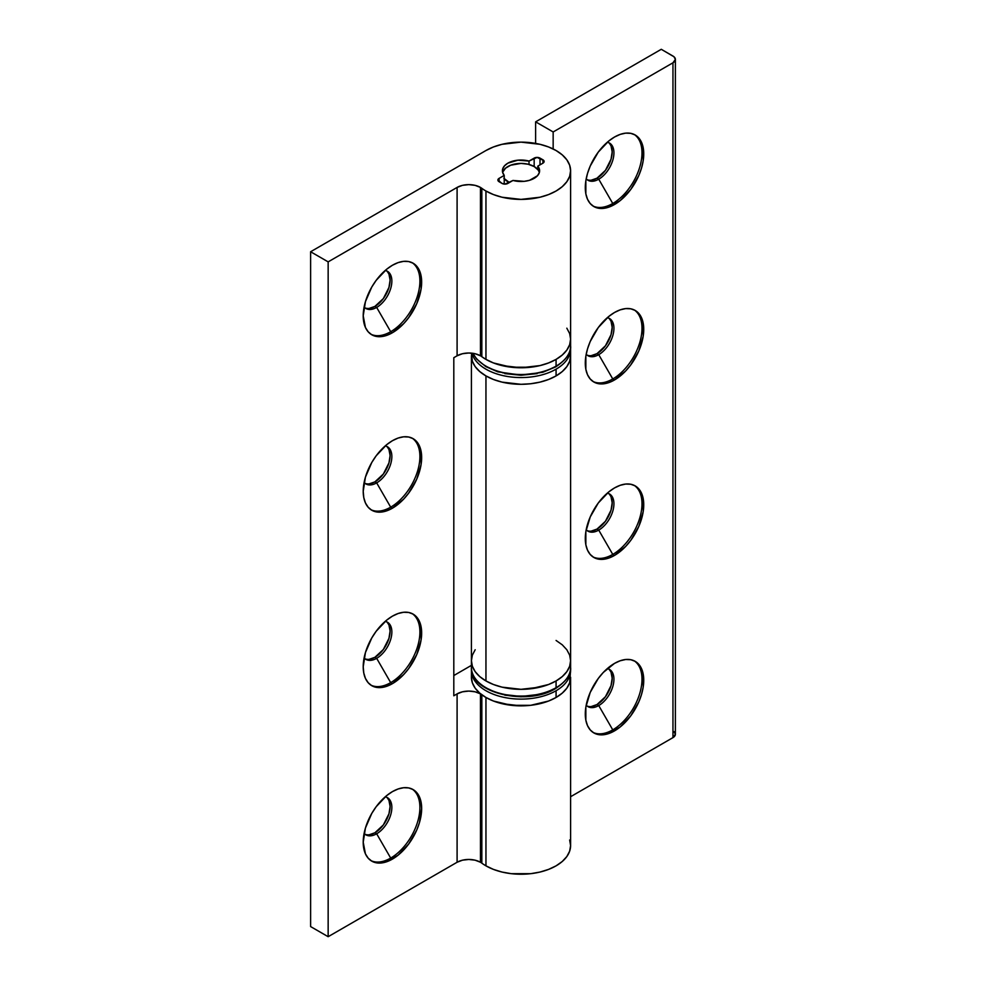 <?xml version="1.0" encoding="UTF-8"?>
<svg xmlns="http://www.w3.org/2000/svg" width="986" height="986" viewBox="0 0 986 986"><rect width="100%" height="100%" fill="white"/><g stroke="black" fill="none" stroke-linecap="round" stroke-linejoin="round"><path stroke-width="1.48" d="M387.535 798.192L388.94 800.41L390.099 806.462L388.94 813.844L383.344 824.949L374.902 832.776L376.664 833.786L390.69 858.079L392.44 859.089A41.326 23.861 -60 0 1 371.771 861.148A41.326 23.861 -60 0 1 365.436 828.03A41.326 23.861 -60 0 1 392.44 791.61L386.734 795.554L376.208 806.671L371.771 813.425L365.436 828.03L363.218 842.229L365.436 853.851L368.148 858.128L371.771 861.135L376.208 862.787L381.262 862.984L386.734 861.739L398.134 855.158L408.672 844.041L416.733 830.076L419.432 822.681L421.663 808.483L421.096 802.222L419.432 796.861L416.733 792.584L413.097 789.564L408.672 787.925L403.619 787.728L398.134 788.973L392.44 791.61A41.326 23.861 -60 0 1 413.097 789.564A41.326 23.861 -60 0 1 419.432 822.681A41.326 23.861 -60 0 1 392.44 859.089L390.69 858.079A41.326 23.861 120 0 0 417.435 822.472A41.326 23.861 120 0 0 412.21 789.096A41.326 23.861 -60 0 1 417.435 822.46A41.326 23.861 -60 0 1 390.69 858.079L376.664 833.786A21.495 12.411 120 0 0 391.171 813.043A21.495 12.411 120 0 0 385.243 796.811A21.495 12.411 -60 0 1 387.399 797.637A21.495 12.411 -60 0 1 390.702 814.855A21.495 12.411 -60 0 1 376.664 833.786L374.902 832.776A21.495 12.411 120 0 0 388.694 814.646A21.495 12.411 120 0 0 386.487 797.193M387.535 622.733L388.94 624.951L390.099 631.003L388.94 638.386L383.344 649.491L374.902 657.317L376.664 658.328L390.69 682.632L392.44 683.643A41.326 23.861 -60 0 1 371.771 685.689A41.326 23.861 -60 0 1 365.436 652.572A41.326 23.861 -60 0 1 392.44 616.151L386.734 620.095L376.208 631.213L371.771 637.967L365.436 652.572L363.218 666.77L363.785 673.031L365.436 678.393L368.148 682.669L371.771 685.689L376.208 687.328L381.262 687.525L386.734 686.281L392.44 683.643L403.619 674.609L408.672 668.582L416.733 654.618L421.096 639.939L421.096 626.763L419.432 621.402L416.733 617.125L413.097 614.105L408.672 612.466L403.619 612.269L398.134 613.514L392.44 616.151A41.326 23.861 -60 0 1 413.097 614.105A41.326 23.861 -60 0 1 419.432 647.223A41.326 23.861 -60 0 1 392.44 683.643L390.69 682.632A41.326 23.861 120 0 0 417.435 647.013A41.326 23.861 120 0 0 412.21 613.637A41.326 23.861 -60 0 1 417.435 647.013A41.326 23.861 -60 0 1 390.69 682.632L376.664 658.328A21.495 12.411 120 0 0 391.171 637.597A21.495 12.411 120 0 0 385.243 621.353A21.495 12.411 -60 0 1 387.399 622.178A21.495 12.411 -60 0 1 390.702 639.396A21.495 12.411 -60 0 1 376.664 658.328L374.902 657.317A21.495 12.411 120 0 0 388.694 639.187A21.495 12.411 120 0 0 386.487 621.735M387.535 447.274L388.94 449.505L390.099 455.544L388.94 462.927L383.344 474.032L374.902 481.871L376.664 482.881L390.69 507.174L392.44 508.184A41.326 23.861 -60 0 1 371.771 510.23A41.326 23.861 -60 0 1 365.436 477.113A41.326 23.861 -60 0 1 392.44 440.705L386.734 444.637L376.208 455.754L371.771 462.508L365.436 477.113L363.218 491.311L363.785 497.573L365.436 502.934L368.148 507.211L371.771 510.23L376.208 511.87L381.262 512.067L386.734 510.822L392.44 508.184L403.619 499.162L408.672 493.123L416.733 479.159L421.096 464.48L421.096 451.317L419.432 445.943L416.733 441.666L413.097 438.659L408.672 437.008L403.619 436.81L398.134 438.055L392.44 440.705A41.326 23.861 -60 0 1 413.097 438.647A41.326 23.861 -60 0 1 419.432 471.764A41.326 23.861 -60 0 1 392.44 508.184L390.69 507.174A41.326 23.861 120 0 0 417.435 471.555A41.326 23.861 120 0 0 412.21 438.178A41.326 23.861 -60 0 1 417.435 471.555A41.326 23.861 -60 0 1 390.69 507.174L376.664 482.881A21.495 12.411 120 0 0 391.171 462.138A21.495 12.411 120 0 0 385.243 445.894A21.495 12.411 -60 0 1 387.399 446.72A21.495 12.411 -60 0 1 390.702 463.938A21.495 12.411 -60 0 1 376.664 482.881L374.902 481.871A21.495 12.411 120 0 0 388.694 463.728A21.495 12.411 120 0 0 386.487 446.276M387.535 271.816L388.94 274.046L390.099 280.086L388.94 287.468L383.344 298.573L374.902 306.412L376.664 307.422L390.69 331.715L392.44 332.726A41.326 23.861 -60 0 1 371.771 334.772A41.326 23.861 -60 0 1 365.436 301.654A41.326 23.861 -60 0 1 392.44 265.246L386.734 269.178L376.208 280.307L371.771 287.049L365.436 301.654L363.218 315.853L365.436 327.488L368.148 331.752L371.771 334.772L376.208 336.411L381.262 336.608L386.734 335.376L392.44 332.726L403.619 323.704L408.672 317.665L416.733 303.7L421.096 289.021L421.096 275.858L419.432 270.484L416.733 266.208L413.097 263.2L408.672 261.561L403.619 261.352L398.134 262.596L392.44 265.246A41.326 23.861 -60 0 1 413.097 263.2A41.326 23.861 -60 0 1 419.432 296.305A41.326 23.861 -60 0 1 392.44 332.726L390.69 331.715A41.326 23.861 120 0 0 417.435 296.096A41.326 23.861 120 0 0 412.21 262.72A41.326 23.861 -60 0 1 417.435 296.096A41.326 23.861 -60 0 1 390.69 331.715L376.664 307.422A21.495 12.411 120 0 0 391.171 286.679A21.495 12.411 120 0 0 385.243 270.435A21.495 12.411 -60 0 1 387.399 271.261A21.495 12.411 -60 0 1 390.702 288.479A21.495 12.411 -60 0 1 376.664 307.422L374.902 306.412A21.495 12.411 120 0 0 388.694 288.269A21.495 12.411 120 0 0 386.487 270.817M481.772 356.649L485.95 359.385A49.583 28.631 0 0 1 481.834 356.698A49.583 28.631 0 0 0 485.95 359.385L485.95 191.013L493.456 194.575L502.034 197.225L521.015 199.394L539.983 197.225L548.561 194.575L556.079 191.013L562.242 186.674L566.827 181.72L569.649 176.358L570.598 170.763L569.649 165.18L566.827 159.806L562.242 154.864L556.079 150.525A49.583 28.631 180 0 1 570.598 170.763A49.583 28.631 180 0 1 539.983 197.225A49.583 28.631 180 0 1 485.95 191.013A49.583 28.631 180 0 1 481.834 188.326L481.834 356.698A16.528 9.54 180 0 0 480.465 355.798A16.528 9.54 0 0 0 457.097 355.798L462.459 353.727L468.781 353L475.104 353.727L480.465 355.798L480.465 187.426A16.528 9.54 180 0 0 457.097 187.426L457.097 355.798L457.097 187.426L328.153 261.869L328.153 936.7L310.615 926.581L328.153 936.7L328.153 261.869L310.615 251.75L310.615 926.581L310.615 251.75L485.95 150.525A49.583 28.631 180 0 1 556.079 150.525L548.561 146.963L539.983 144.313L521.015 142.132L502.034 144.313L493.456 146.963L485.95 150.525L310.615 251.75L328.153 261.869L457.097 187.426L462.459 185.356L468.781 184.629L475.104 185.356L480.465 187.426A16.528 9.54 180 0 1 481.834 188.326L481.834 356.698A16.528 9.54 0 0 0 480.465 355.798L480.465 187.426A16.528 9.54 180 0 1 481.834 188.326A49.583 28.631 0 0 0 485.95 191.013L485.95 359.385A49.583 28.631 0 0 0 539.983 365.584A49.583 28.631 0 0 0 570.598 339.135L569.649 333.551L566.827 328.178M570.537 668.964L570.598 670.48A49.583 28.631 180 0 1 556.079 690.73L556.079 697.472L548.561 701.034L539.983 703.684L530.69 705.31L521.015 705.865L502.034 703.684L493.456 701.034L485.95 697.472A49.583 28.631 180 0 1 481.834 694.785L481.834 863.157A49.583 28.631 0 0 0 485.95 865.844L485.95 697.472L485.95 865.844L493.456 869.405L502.034 872.055L511.34 873.682L530.69 873.682L539.983 872.055L548.561 869.405L556.079 865.844L562.242 861.505L566.827 856.551L569.649 851.189L570.598 845.594L570.598 677.234L569.649 682.817L566.827 688.191L562.242 693.133L556.079 697.472A49.583 28.631 -0 0 0 570.598 677.234A49.583 28.631 180 0 1 539.983 703.684A49.583 28.631 180 0 1 485.95 697.472A49.583 28.631 180 0 1 481.834 694.785A16.528 9.54 0 0 0 480.465 693.885A16.528 9.54 180 0 1 481.834 694.785L481.834 863.157A16.528 9.54 0 0 0 480.465 862.257L480.465 693.885L480.465 862.257A16.528 9.54 0 0 0 457.097 862.257L457.097 693.885A16.528 9.54 180 0 1 480.465 693.885L475.104 691.815L468.781 691.087L462.459 691.815L457.097 693.885L457.097 862.257L462.459 860.186L468.781 859.459L475.104 860.186L480.465 862.257A16.528 9.54 180 0 1 481.834 863.157A49.583 28.631 0 0 0 485.95 865.844A49.583 28.631 0 0 0 539.983 872.055A49.583 28.631 0 0 0 570.598 845.594L569.649 840.01M542.929 163.171L537.789 166.141L539.428 169.296L539.342 172.587L537.53 175.705L529.556 180.302L524.158 181.35L512.991 180.45L504.943 184.123L502.022 183.421L497.881 180.044L499.101 178.355L504.228 175.397L502.589 172.242L502.687 168.951L504.499 165.833L507.864 163.171L517.872 160.188L529.026 161.075L537.087 157.415L543.816 160.57L542.929 163.171L542.929 159.806A4.129 2.391 180 0 1 544.136 161.494A4.129 2.391 180 0 1 542.929 163.171L542.929 159.806L540.008 158.117L540.008 164.859L540.008 158.117A4.129 2.391 180 0 0 534.165 158.117L529.026 161.075L529.026 164.452L529.026 161.075A18.598 10.735 180 0 0 502.416 170.763A18.598 10.735 180 0 0 504.228 175.397L499.101 178.355L499.101 181.732A4.129 2.391 180 0 1 497.881 180.044A4.129 2.391 180 0 1 499.101 178.355L499.101 181.732L502.022 183.421A4.129 2.391 180 0 0 507.864 183.421L512.991 180.45A18.598 10.735 180 0 0 539.601 170.763A18.598 10.735 180 0 0 537.789 166.141L542.929 163.171M328.153 936.7L457.097 862.257L328.153 936.7M471.419 665.365L453.806 675.546L471.419 665.365M365.079 834.279A21.495 12.411 120 0 0 374.902 832.776L369.097 834.797M365.079 658.833A21.495 12.411 120 0 0 374.902 657.317L369.097 659.338M365.079 483.374A21.495 12.411 120 0 0 374.902 481.871L369.097 483.892M365.079 307.915A21.495 12.411 120 0 0 374.902 306.412L369.097 308.433M457.097 355.798L453.806 357.696L453.806 695.783L457.097 693.885L453.806 695.783L453.806 357.696L457.097 355.798M537.789 169.518L537.789 166.141L537.789 169.518M502.65 172.451A18.598 10.735 180 0 1 515.271 163.935A18.598 10.735 180 0 1 534.165 166.548L534.165 158.117L534.165 166.548A18.598 10.735 180 0 1 539.379 172.451L538.196 170.036L534.165 166.548L528.126 164.218L521.015 163.405L510.674 165.217L505.547 168.175L502.774 172.045M504.228 184.086L504.228 175.397L504.228 184.086M473.132 353.333A49.583 28.631 0 0 0 556.079 366.126L556.079 359.385L548.561 362.947L539.983 365.584L521.015 367.766L502.034 365.584L493.456 362.947L485.95 359.385L493.456 362.947L511.34 367.223L530.69 367.223L539.983 365.584L548.561 362.947L556.079 359.385L562.242 355.046L566.827 350.092L569.649 344.718L570.598 339.135A49.583 28.631 180 0 1 556.079 359.385L556.079 366.126A1.652 0.949 60 0 1 555.734 366.891A1.652 0.949 60 0 1 554.908 366.804L547.637 370.243M376.664 307.422A21.495 12.411 -60 0 1 365.917 308.482A21.495 12.411 -60 0 1 364.117 307.028A21.495 12.411 120 0 0 376.664 307.422M390.69 331.715A41.326 23.861 -60 0 1 370.921 334.229A41.326 23.861 120 0 0 390.69 331.715M376.664 482.881A21.495 12.411 -60 0 1 365.917 483.941A21.495 12.411 -60 0 1 364.117 482.474A21.495 12.411 120 0 0 376.664 482.881M390.69 507.174A41.326 23.861 -60 0 1 370.921 509.688A41.326 23.861 120 0 0 390.69 507.174M376.664 658.328A21.495 12.411 -60 0 1 365.917 659.4A21.495 12.411 -60 0 1 364.117 657.933A21.495 12.411 120 0 0 376.664 658.328M390.69 682.632A41.326 23.861 -60 0 1 370.921 685.147A41.326 23.861 120 0 0 390.69 682.632M376.664 833.786A21.495 12.411 -60 0 1 365.917 834.859A21.495 12.411 -60 0 1 364.117 833.392A21.495 12.411 120 0 0 376.664 833.786M390.69 858.079A41.326 23.861 -60 0 1 370.921 860.605A41.326 23.861 120 0 0 390.69 858.079M609.619 669.975L611.024 672.193L612.183 678.245L611.024 685.627L605.429 696.732L596.986 704.559L598.736 705.569L612.762 729.862L614.512 730.885A41.326 23.861 -60 0 1 593.855 732.931A41.326 23.861 -60 0 1 587.52 699.813A41.326 23.861 -60 0 1 614.512 663.393L603.333 672.415L598.28 678.454L590.22 692.418L585.857 707.098L585.857 720.261L587.52 725.634L590.22 729.911L593.855 732.931L598.28 734.57L603.333 734.767L608.818 733.522L620.219 726.941L630.757 715.824L638.817 701.859L641.516 694.464L643.18 687.168L643.18 674.005L641.516 668.644L638.817 664.367L635.181 661.347L630.757 659.708L625.703 659.511L620.219 660.756L614.512 663.393A41.326 23.861 -60 0 1 635.181 661.347A41.326 23.861 -60 0 1 641.516 694.464A41.326 23.861 -60 0 1 614.512 730.885L612.762 729.862A41.326 23.861 120 0 0 639.52 694.255A41.326 23.861 120 0 0 634.281 660.879A41.326 23.861 -60 0 1 639.52 694.243A41.326 23.861 -60 0 1 612.762 729.862L598.736 705.569A21.495 12.411 120 0 0 613.255 684.826A21.495 12.411 120 0 0 607.314 668.594A21.495 12.411 -60 0 1 609.484 669.42A21.495 12.411 -60 0 1 612.774 686.638A21.495 12.411 -60 0 1 598.736 705.569L596.986 704.559A21.495 12.411 120 0 0 610.778 686.429A21.495 12.411 120 0 0 608.572 668.976M609.619 494.516L611.024 496.734L612.183 502.786L611.024 510.169L605.429 521.274L596.986 529.1L598.736 530.111L612.762 554.415L614.512 555.426A41.326 23.861 -60 0 1 593.855 557.472A41.326 23.861 -60 0 1 587.52 524.355A41.326 23.861 -60 0 1 614.512 487.934L608.818 491.878L598.28 502.996L590.22 516.96L585.857 531.639L585.857 544.814L587.52 550.176L590.22 554.452L593.855 557.472L598.28 559.111L603.333 559.308L608.818 558.064L614.512 555.426L625.703 546.404L630.757 540.365L638.817 526.401L643.18 511.722L643.18 498.546L641.516 493.185L638.817 488.908L635.181 485.888L630.757 484.249L625.703 484.052L620.219 485.297L614.512 487.934A41.326 23.861 -60 0 1 635.181 485.888A41.326 23.861 -60 0 1 641.516 519.006A41.326 23.861 -60 0 1 614.512 555.426L612.762 554.415A41.326 23.861 120 0 0 639.52 518.796A41.326 23.861 120 0 0 634.281 485.42A41.326 23.861 -60 0 1 639.52 518.796A41.326 23.861 -60 0 1 612.762 554.415L598.736 530.111A21.495 12.411 120 0 0 613.255 509.38A21.495 12.411 120 0 0 607.314 493.136A21.495 12.411 -60 0 1 609.484 493.961A21.495 12.411 -60 0 1 612.774 511.179A21.495 12.411 -60 0 1 598.736 530.111L596.986 529.1A21.495 12.411 120 0 0 610.778 510.97A21.495 12.411 120 0 0 608.572 493.518M609.619 319.057L611.024 321.288L612.183 327.327L611.024 334.71L605.429 345.815L596.986 353.654L598.736 354.664L612.762 378.957L614.512 379.967A41.326 23.861 -60 0 1 593.855 382.013A41.326 23.861 -60 0 1 587.52 348.896A41.326 23.861 -60 0 1 614.512 312.488L608.818 316.42L598.28 327.537L590.22 341.501L587.52 348.896L585.857 356.192L585.857 369.356L587.52 374.729L590.22 378.994L593.855 382.013L598.28 383.653L603.333 383.85L608.818 382.605L614.512 379.967L625.703 370.946L630.757 364.906L638.817 350.942L643.18 336.263L643.18 323.1L641.516 317.726L638.817 313.449L635.181 310.442L630.757 308.803L625.703 308.593L620.219 309.838L614.512 312.488A41.326 23.861 -60 0 1 635.181 310.442A41.326 23.861 -60 0 1 641.516 343.547A41.326 23.861 -60 0 1 614.512 379.967L612.762 378.957A41.326 23.861 120 0 0 639.52 343.338A41.326 23.861 120 0 0 634.281 309.961A41.326 23.861 -60 0 1 639.52 343.338A41.326 23.861 -60 0 1 612.762 378.957L598.736 354.664A21.495 12.411 120 0 0 613.255 333.921A21.495 12.411 120 0 0 607.314 317.677A21.495 12.411 -60 0 1 609.484 318.503A21.495 12.411 -60 0 1 612.774 335.721A21.495 12.411 -60 0 1 598.736 354.664L596.986 353.654A21.495 12.411 120 0 0 610.778 335.511A21.495 12.411 120 0 0 608.572 318.059M609.619 143.599L611.024 145.829L612.183 151.869L611.024 159.251L605.429 170.356L596.986 178.195L598.736 179.206L612.762 203.498L614.512 204.509A41.326 23.861 -60 0 1 593.855 206.555A41.326 23.861 -60 0 1 587.52 173.437A41.326 23.861 -60 0 1 614.512 137.029L608.818 140.961L598.28 152.09L590.22 166.055L587.52 173.437L585.857 180.734L585.857 193.897L587.52 199.271L590.22 203.547L593.855 206.555L598.28 208.194L603.333 208.403L608.818 207.159L620.219 200.577L630.757 189.448L638.817 175.483L641.516 168.101L643.18 160.804L643.18 147.641L641.516 142.267L638.817 137.991L635.181 134.983L630.757 133.344L625.703 133.135L620.219 134.379L614.512 137.029A41.326 23.861 -60 0 1 635.181 134.983A41.326 23.861 -60 0 1 641.516 168.101A41.326 23.861 -60 0 1 614.512 204.509L612.762 203.498A41.326 23.861 120 0 0 639.52 167.879A41.326 23.861 120 0 0 634.281 134.503A41.326 23.861 -60 0 1 639.52 167.879A41.326 23.861 -60 0 1 612.762 203.498L598.736 179.206A21.495 12.411 120 0 0 613.255 158.463A21.495 12.411 120 0 0 607.314 142.231A21.495 12.411 -60 0 1 609.484 143.044A21.495 12.411 -60 0 1 612.774 160.274A21.495 12.411 -60 0 1 598.736 179.206L596.986 178.195A21.495 12.411 120 0 0 610.778 160.052A21.495 12.411 120 0 0 608.572 142.6M471.419 353.124L472.368 361.258L475.19 366.632L479.775 371.574L485.95 375.912L493.456 379.474L502.034 382.124L521.015 384.306L530.69 383.751L539.983 382.124L548.561 379.474L556.079 375.912L548.561 379.474L539.983 382.124L530.69 383.751L521.015 384.306L502.034 382.124L493.456 379.474L485.95 375.912L479.775 371.574L475.19 366.632L472.368 361.258L471.419 355.675L471.419 667.448A49.583 28.631 0 0 0 502.034 693.897A49.583 28.631 0 0 0 556.079 687.686L556.079 680.944L548.561 684.506L539.983 687.143L521.015 689.325L502.034 687.143L493.456 684.506L485.95 680.944L479.775 676.606L475.19 671.651L472.368 666.277L471.419 660.694L472.368 666.277L475.19 671.651L479.775 676.606L485.95 680.944L493.456 684.506L502.034 687.143L521.015 689.325L530.69 688.77L548.561 684.506L556.079 680.944A49.583 28.631 180 0 1 502.034 687.143A49.583 28.631 180 0 1 471.419 660.694L472.368 655.111L471.419 660.694A49.583 28.631 0 0 0 485.95 680.944L485.95 375.912A49.583 28.631 180 0 1 471.419 355.675A49.583 28.631 0 0 0 502.034 382.124A49.583 28.631 0 0 0 556.079 375.912L562.242 371.574L566.827 366.632L569.649 361.258L566.827 366.632L562.242 371.574L556.079 375.912A49.583 28.631 0 0 0 570.598 355.675L569.649 361.258L570.598 355.675A49.583 28.631 180 0 1 539.983 382.124A49.583 28.631 180 0 1 485.95 375.912L485.95 680.944A49.583 28.631 0 0 0 539.983 687.143A49.583 28.631 0 0 0 570.598 660.694L569.649 655.111L566.827 649.737L562.242 644.795L556.079 640.456M675.385 59.419L675.385 734.25A8.27 4.77 0 0 1 672.957 737.627L570.598 796.725L672.957 737.627L672.957 62.796A8.27 4.77 180 0 0 675.385 59.419A8.27 4.77 180 0 0 672.957 56.054L661.273 49.3L535.62 121.845L553.158 131.964L672.957 62.796L675.385 59.419L673.993 56.769L661.273 49.3L535.62 121.845L535.62 143.414L535.62 121.845L553.158 131.964L672.957 62.796L672.957 737.627L675.385 734.25L673.993 731.6M553.158 148.96L553.158 131.964L553.158 148.96M587.151 706.075A21.495 12.411 120 0 0 596.986 704.559L591.169 706.58M587.151 530.616A21.495 12.411 120 0 0 596.986 529.1L591.169 531.121M587.151 355.157A21.495 12.411 120 0 0 596.986 353.654L591.169 355.675M587.151 179.698A21.495 12.411 120 0 0 596.986 178.195L591.169 180.216M566.827 649.737L569.649 655.111L570.598 660.694A49.583 28.631 180 0 1 556.079 680.944L562.242 676.606L566.827 671.651L569.649 666.277L570.598 660.694L569.649 666.277L566.827 671.651L562.242 676.606L556.079 680.944L556.079 687.686A49.583 28.631 180 0 1 505.165 694.575A49.583 28.631 180 0 1 471.875 671.293M598.736 179.206A21.495 12.411 -60 0 1 587.989 180.265A21.495 12.411 -60 0 1 586.202 178.811A21.495 12.411 120 0 0 598.736 179.206M612.762 203.498A41.326 23.861 -60 0 1 592.993 206.012A41.326 23.861 120 0 0 612.762 203.498M598.736 354.664A21.495 12.411 -60 0 1 587.989 355.724A21.495 12.411 -60 0 1 586.202 354.257A21.495 12.411 120 0 0 598.736 354.664M612.762 378.957A41.326 23.861 -60 0 1 592.993 381.471A41.326 23.861 120 0 0 612.762 378.957M598.736 530.111A21.495 12.411 -60 0 1 587.989 531.183A21.495 12.411 -60 0 1 586.202 529.716A21.495 12.411 120 0 0 598.736 530.111M612.762 554.415A41.326 23.861 -60 0 1 592.993 556.93A41.326 23.861 120 0 0 612.762 554.415M598.736 705.569A21.495 12.411 -60 0 1 587.989 706.642A21.495 12.411 -60 0 1 586.202 705.175A21.495 12.411 120 0 0 598.736 705.569M612.762 729.862A41.326 23.861 -60 0 1 592.993 732.388A41.326 23.861 120 0 0 612.762 729.862M471.419 667.448C469.484 693.01 527.399 706.506 555.734 688.45A1.652 0.949 -120 0 0 556.079 687.686A1.652 0.949 60 0 1 555.734 688.45A1.652 0.949 60 0 1 554.908 688.364L547.637 691.802M472.368 655.111L475.19 649.737M556.079 687.686A49.583 28.631 -0 0 0 570.598 667.448C571.436 674.104 566.482 681.104 555.734 688.45M487.109 688.364L494.38 691.802M502.663 694.366L521.015 696.473L539.354 694.366M556.079 366.126A49.583 28.631 0 0 0 570.598 345.889C571.436 352.544 566.482 359.545 555.734 366.891A1.652 0.949 -120 0 0 556.079 366.126A49.583 28.631 180 0 1 480.774 362.626M480.465 355.626A49.583 28.631 180 0 0 556.079 359.385L562.242 355.046L566.827 350.092L569.649 344.718L570.598 339.135L569.649 333.551M487.109 366.804L494.38 370.243M502.663 372.807L521.015 374.914L539.354 372.807M570.598 670.48L569.649 682.817L566.827 688.191L562.242 693.133L556.079 697.472L548.561 701.034L530.69 705.31L511.34 705.31L493.456 701.034L485.95 697.472L479.775 693.133L475.19 688.191L472.368 682.817L471.419 677.234A49.583 28.631 0 0 0 502.034 703.684A49.583 28.631 0 0 0 556.079 697.472L556.079 690.73A49.583 28.631 180 0 1 502.034 696.929A49.583 28.631 180 0 1 471.419 670.48A49.583 28.631 180 0 1 471.493 668.964L471.419 677.234M537.185 695.179L521.015 696.806L504.832 695.179M471.875 674.325A49.583 28.631 0 0 0 505.165 697.607A49.583 28.631 0 0 0 556.079 690.73M556.079 369.171A49.583 28.631 180 0 1 505.498 376.122A49.583 28.631 180 0 1 471.974 353.185A49.583 28.631 0 0 0 505.498 376.122A49.583 28.631 0 0 0 556.079 369.171L556.079 375.912L556.079 369.171A49.583 28.631 180 0 0 570.598 348.921L570.537 347.405M537.197 373.62L521.015 375.247L504.832 373.62M503.834 178.256L509.405 182.533A18.598 10.735 180 0 1 507.864 181.732L507.864 183.421L507.864 181.732A18.598 10.735 180 0 1 504.228 178.774M570.598 345.889L570.598 170.763M570.598 667.448L570.598 348.921M555.734 366.891L542.842 372.252L521.446 375.21L497.794 371.833L485.815 366.607L476.472 358.855L473.021 353.321"/></g></svg>

